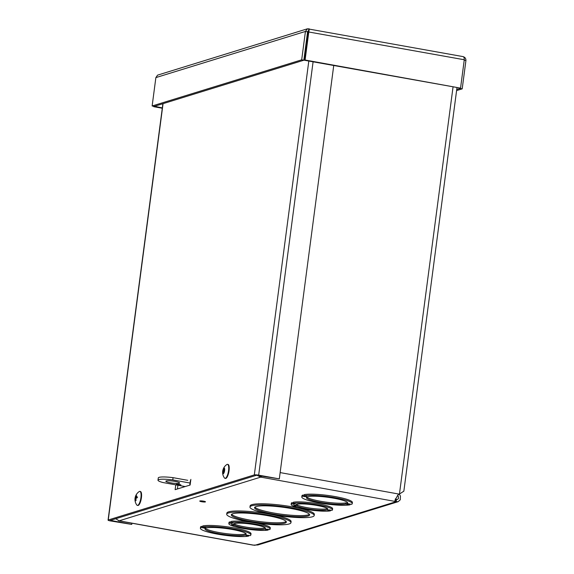 <?xml version="1.0" encoding="UTF-8"?>
<svg xmlns="http://www.w3.org/2000/svg" width="574" height="574" viewBox="0 0 574 574"><rect width="100%" height="100%" fill="white"/><g stroke="black" fill="none" stroke-linecap="round" stroke-linejoin="round"><path stroke-width="0.86" d="M347.758 504.403L349.257 503.943L347.17 503.563A20.829 3.092 7.5 0 0 347.672 503.003A20.829 3.092 7.5 0 0 327.424 497.22A20.829 3.092 7.5 0 0 306.373 497.565A20.829 3.092 7.5 0 0 322.279 502.709A20.829 3.092 7.5 0 0 345.677 504.029L347.758 504.403L347.507 503.62M348.253 504.352L350.032 504.811A25.457 3.781 7.5 0 1 321.476 503.29A25.457 3.781 7.5 0 1 301.788 496.962A25.457 3.781 7.5 0 1 302.512 496.223L305.124 496.689A1.148 1.083 -107.2 0 1 304.242 495.893A0.918 0.861 72.8 0 0 304.206 495.793M305.124 496.689L306.616 496.23L304.012 495.757A25.457 3.781 7.5 0 1 332.568 497.285A25.457 3.781 7.5 0 1 352.264 503.606A25.457 3.781 7.5 0 1 351.532 504.352L349.458 503.979L347.959 504.438M304.041 495.541A0.918 0.861 72.8 0 0 303.531 495.254L302.663 495.097A25.457 3.781 7.5 0 0 301.931 495.836L301.788 496.962M304.012 495.757L304.155 494.63A25.457 3.781 7.5 0 1 332.719 496.158A25.457 3.781 7.5 0 1 352.407 502.487L352.264 503.606M329.555 509.942L328.299 510.329A1.148 1.083 -107.2 0 1 327.811 510.358L330.473 510.838A20.829 3.092 7.5 0 1 307.076 509.525A20.829 3.092 7.5 0 1 291.169 504.381L291.319 503.255A20.829 3.092 7.5 0 1 291.814 502.695L292.833 502.881A0.768 0.718 72.8 0 1 293.206 503.068M291.169 504.381A20.829 3.092 7.5 0 1 291.664 503.821L293.752 504.194L295.251 503.735L293.171 503.355L293.314 502.236A20.829 3.092 7.5 0 1 316.712 503.549A20.829 3.092 7.5 0 1 332.619 508.693L332.468 509.82A20.829 3.092 7.5 0 1 331.966 510.372L329.304 509.891L327.811 510.358M226.708 514.225A32.395 4.814 7.5 0 1 228.466 512.962A32.395 4.814 7.5 0 1 264.456 514.404A32.395 4.814 7.5 0 1 290.953 522.684A32.395 4.814 7.5 0 1 258.2 523.223A32.395 4.814 7.5 0 1 226.708 514.225L226.859 513.099A32.395 4.814 7.5 0 1 228.61 511.836A32.395 4.814 7.5 0 1 268.209 513.874M272.851 514.742A32.395 4.814 7.5 0 1 291.097 521.558L290.953 522.684M267.233 529.171L265.977 529.558A1.148 1.083 -107.2 0 1 265.489 529.587L268.151 530.067A20.829 3.092 7.5 0 1 244.754 528.754A20.829 3.092 7.5 0 1 228.847 523.61L228.997 522.484A20.829 3.092 7.5 0 1 229.492 521.931L230.511 522.11A0.768 0.718 72.8 0 1 230.884 522.304M228.847 523.61A20.829 3.092 7.5 0 1 229.349 523.05L231.43 523.431L232.929 522.964L230.848 522.591L230.999 521.465A20.829 3.092 7.5 0 1 254.39 522.778A20.829 3.092 7.5 0 1 270.297 527.922L270.146 529.049A20.829 3.092 7.5 0 1 269.651 529.608L266.989 529.128L265.489 529.587M247.781 535.212L246.526 535.599A1.148 1.083 -107.2 0 1 246.038 535.628L248.65 536.102A25.457 3.781 7.5 0 1 220.086 534.581A25.457 3.781 7.5 0 1 200.398 528.252L200.541 527.126A25.457 3.781 7.5 0 1 201.273 526.387L202.148 526.545A0.918 0.861 72.8 0 1 202.651 526.824M200.398 528.252A25.457 3.781 7.5 0 1 201.122 527.506L203.196 527.886L204.696 527.42L202.622 527.047L202.773 525.92A25.457 3.781 7.5 0 1 231.329 527.441A25.457 3.781 7.5 0 1 251.017 533.77L250.874 534.896A25.457 3.781 7.5 0 1 250.142 535.642L247.538 535.169L246.038 535.628M261.83 476.083A6.924 2.109 100.3 0 1 260.718 477.123L119.141 520.819A6.924 2.109 100.3 0 1 118.804 520.84L253.062 545.121L257.905 544.963M395.278 498.885L396.483 499.43L396.182 501.676L394.934 500.349L397.882 495.046L403.852 491.179L456.954 87.844M201.675 501.733A2.892 0.43 7.5 0 1 199.752 501.066A2.892 0.43 7.5 0 1 202.665 501.016A2.892 0.43 7.5 0 1 205.478 501.82A2.892 0.43 7.5 0 1 201.675 501.733M249.963 507.05L250.106 505.924A32.395 4.814 7.5 0 1 251.864 504.661A32.395 4.814 7.5 0 1 287.854 506.103A32.395 4.814 7.5 0 1 314.351 514.383L314.2 515.509A32.395 4.814 7.5 0 1 281.454 516.048A32.395 4.814 7.5 0 1 249.963 507.05A32.395 4.814 7.5 0 1 251.713 505.787A32.395 4.814 7.5 0 1 287.703 507.229A32.395 4.814 7.5 0 1 314.2 515.509M347.17 503.563L347.32 502.437A20.829 3.092 -172.5 0 0 347.392 502.394M302.512 496.223L302.663 495.097M350.032 504.811L350.133 504.101M345.677 504.029L345.821 502.903L347.227 503.154M306.796 497.048A20.829 3.092 -172.5 0 0 324.303 501.877A20.829 3.092 -172.5 0 0 345.821 502.903M295.94 504.941L297.26 505.055A16.201 2.404 -172.5 0 0 313.225 508.55A16.201 2.404 -172.5 0 0 327.496 508.593M256.054 506.577A27.767 4.126 7.5 0 1 286.9 507.811A27.767 4.126 7.5 0 1 309.616 514.907A27.767 4.126 7.5 0 1 281.54 515.366A27.767 4.126 7.5 0 1 254.547 507.66A27.767 4.126 7.5 0 1 256.054 506.577M254.885 507.129A27.767 4.126 -172.5 0 0 281.691 514.247A27.767 4.126 -172.5 0 0 309.422 514.311M232.8 513.752A27.767 4.126 7.5 0 1 263.653 514.986A27.767 4.126 7.5 0 1 286.361 522.082A27.767 4.126 7.5 0 1 258.293 522.541A27.767 4.126 7.5 0 1 231.3 514.835A27.767 4.126 7.5 0 1 232.8 513.752M231.631 514.304A27.767 4.126 -172.5 0 0 258.444 521.422A27.767 4.126 -172.5 0 0 286.175 521.486M233.116 524.55L232.671 525.232L234.795 525.411L234.938 524.284A16.201 2.404 -172.5 0 0 250.903 527.786A16.201 2.404 -172.5 0 0 265.181 527.822M231.43 523.431L231.128 523A0.768 0.718 72.8 0 0 231.1 522.634M234.795 525.411A16.201 2.404 7.5 0 0 252.646 529.113A16.201 2.404 7.5 0 0 265.561 528.446A16.201 2.404 7.5 0 0 249.812 523.947A16.201 2.404 7.5 0 0 233.439 524.213A16.201 2.404 7.5 0 0 233.568 524.586L231.444 524.406L232.671 525.232M230.848 522.591A20.829 3.092 7.5 0 1 254.246 523.904A20.829 3.092 7.5 0 1 270.146 529.049M268.151 530.067L268.245 529.35M229.492 521.931L229.349 523.05M231.128 523L231.846 522.771L231.128 523M233.618 524.177L234.938 524.284M233.568 524.586L233.661 523.89M396.189 499.323L395.895 501.568L260.718 477.123L256.93 475.265M396.483 499.43L397.481 499.488L398.478 498.447L398.277 496.302L397.603 495.29M399.253 493.956L400.437 496.101L400.265 499.825L398.155 501.683L396.182 501.676L254.834 545.3M190.381 480.567L189.779 485.145M178.313 485.31L177.89 485.446M254.318 545.264L119.141 520.819L115.697 518.738M260.883 475.911L260.718 477.123M118.804 520.84A6.924 2.109 100.3 0 1 118.388 520.604M248.65 536.102L248.743 535.384M201.273 526.387L201.122 527.506M203.698 527.829L204.904 527.463L206.984 527.836A20.829 3.092 7.5 0 1 230.375 529.149A20.829 3.092 7.5 0 1 246.282 534.294A20.829 3.092 7.5 0 1 225.23 534.638A20.829 3.092 7.5 0 1 204.983 528.855A20.829 3.092 7.5 0 1 205.485 528.295L205.578 527.585M205.406 528.338A20.829 3.092 -172.5 0 0 225.381 533.519A20.829 3.092 -172.5 0 0 246.009 533.684M202.622 527.047A25.457 3.781 7.5 0 1 231.179 528.568A25.457 3.781 7.5 0 1 250.874 534.896M205.485 528.295L203.411 527.922M203.196 527.886L202.895 527.499A0.918 0.861 72.8 0 0 202.816 527.083M330.473 510.838L330.567 510.121M291.814 502.695L291.664 503.821M295.438 505.314L294.993 505.995L293.759 505.17L295.883 505.357L295.976 504.654M295.883 505.357A16.201 2.404 7.5 0 1 295.761 504.984A16.201 2.404 7.5 0 1 312.134 504.711A16.201 2.404 7.5 0 1 327.876 509.21A16.201 2.404 7.5 0 1 314.968 509.884A16.201 2.404 7.5 0 1 297.11 506.182L297.26 505.055M293.752 504.194L293.45 503.757A0.768 0.718 72.8 0 0 293.414 503.405M293.171 503.355A20.829 3.092 7.5 0 1 316.561 504.675A20.829 3.092 7.5 0 1 332.468 509.82M297.11 506.182L294.993 505.995M190.855 479.369L190.109 485.044L175.127 489.665L175.766 484.851M177.911 485.238L177.423 488.955M258.673 475.143A3.451 0.509 -172.5 0 0 254.325 474.906L108.249 519.987A3.451 0.509 -172.5 0 0 108.063 520.116A3.451 0.509 -172.5 0 0 110.366 520.912L131.755 524.414L110.402 520.374L256.47 475.294L279.316 478.881L258.673 475.143L313.088 61.827M333.731 65.558L279.316 478.881M131.755 524.414L131.912 523.208M306.38 40.905L306.925 40.74M154.564 106.283L162.334 107.89M153.854 106.29L153.796 106.714L162.284 108.249M154.535 106.484L153.796 106.714M456.732 89.494L460.047 88.468L462.199 88.855L465.937 60.478C465.93 58.419 464.926 57.12 462.902 56.582L307.47 28.793L305.425 31.448L301.687 59.832L152.139 105.982L155.87 77.605L157.577 75.137L307.47 28.786M464.223 60.17L465.937 60.478M456.588 90.592L462.199 88.855M462.902 56.582C463.792 56.618 464.251 57.673 464.28 59.753L460.542 88.131L305.103 60.019L308.834 31.642C309.271 29.647 309.286 28.678 308.862 28.722L304.356 60.248L305.103 60.019M460.542 88.131L304.356 60.248M308.094 31.871L464.28 59.753M308.568 30.974L307.578 31.843L303.84 60.22L154.284 106.369L152.139 105.982M307.578 31.843L305.425 31.448L155.87 77.605M308.518 30.967L308.145 30.982M303.84 60.22L301.687 59.832M174.962 481.407A6.945 1.033 7.5 0 1 179.605 483.007A6.945 1.033 7.5 0 1 172.587 483.121A6.945 1.033 7.5 0 1 165.836 481.191A6.945 1.033 7.5 0 1 174.962 481.407M179.382 484.406L180.925 484.937L176.34 484.334L179.382 484.406M185.201 486.558L163.03 482.547A14.809 2.203 7.5 0 1 157.986 480.18L158.28 477.934A14.809 2.203 7.5 0 1 173.075 477.661L187.777 480.323M173.075 477.661L172.781 479.914L190.059 483.035M157.986 480.18A14.809 2.203 7.5 0 1 172.781 479.914M136.088 495.85L135.909 495.498A9.406 7.412 33.5 0 0 135.6 496.704L135.349 497.479A8.28 4.391 165.5 0 1 135.364 496.933A8.28 1.048 45 0 0 135.45 497.192M135.349 497.479L135.22 497.88A9.406 1.356 -171.9 0 0 135.077 498.074L135.93 498.146M139.008 491.739A7.11 2.167 100.3 0 1 139.238 491.559A9.406 9.406 0 0 0 135.077 498.074A9.406 1.356 -171.9 0 0 135.077 498.081A2.942 0.897 -79.7 0 0 135.026 498.469A2.942 0.897 -79.7 0 0 134.99 499.516A9.406 5.044 -2.1 0 1 135.177 498.691L135.421 498.964M135.177 498.691L135.27 498.806A8.28 7.692 48.2 0 0 135.191 499.775A8.28 4.814 129.4 0 1 135.342 498.957L135.45 499.28A9.406 8.883 73.4 0 0 135.586 500.815L135.851 500.456M135.586 500.815A2.942 0.897 -79.7 0 0 136.117 500.341A9.406 7.362 -145.1 0 1 135.744 499.014L135.83 498.512A8.28 3.566 164.8 0 0 136.239 498.835A8.28 1.873 48.1 0 1 135.923 498.225L136.124 497.837A9.406 1.306 7.2 0 1 136.942 497.758A2.942 0.897 -79.7 0 0 137.028 496.323L137.028 496.323A9.406 5.094 179 0 0 136.167 497.027L136.002 496.897A8.28 5.173 122.2 0 1 136.411 495.986A8.28 7.333 41.6 0 0 135.938 496.747L135.902 496.438A9.406 8.832 -105.4 0 1 136.433 495.025A2.942 0.897 -79.7 0 0 135.909 495.498M136.949 497.17L136.002 496.897M136.913 497.529L137.573 497.658M135.744 499.021L135.356 498.95L135.816 499.344M139.238 491.559A7.11 2.167 100.3 0 1 139.877 491.394A7.11 2.167 100.3 0 1 140.745 498.777A7.11 2.167 100.3 0 1 137.344 505.385A7.11 2.167 100.3 0 1 136.806 505.005A9.406 9.406 0 0 1 135.026 498.469L135.077 498.081M139.877 491.394L140.372 491.48A7.11 2.167 100.3 0 1 141.24 498.863A7.11 2.167 100.3 0 1 137.846 505.472L137.344 505.385M223.925 470.508L223.803 469.876A9.406 6.701 -9.5 0 1 224.642 468.879A2.942 0.897 -79.7 0 0 224.362 468.09L224.42 468.463L224.362 468.09A9.406 8.66 143.2 0 0 223.652 469.432L223.437 469.647A8.28 5.144 77.6 0 1 223.623 468.771A8.28 7.921 141.6 0 0 223.322 469.726L223.2 469.74A9.406 5.891 -154.2 0 1 223.372 468.764A2.942 0.897 -79.7 0 0 222.927 470.013A2.942 0.897 -79.7 0 0 223.394 473.701A2.942 0.897 -79.7 0 0 224.642 468.901A2.942 0.897 -79.7 0 0 222.927 470.013A2.942 0.897 -79.7 0 0 222.913 470.056A9.406 2.404 14.6 0 0 222.942 470.465L222.719 471.326A8.28 3.645 35.6 0 1 222.899 470.917M223.688 470.357L222.927 470.013A9.406 9.406 0 0 1 226.881 464.517A7.11 2.167 100.3 0 1 227.519 464.344A7.11 2.167 100.3 0 1 228.38 465.371A7.11 2.167 100.3 0 1 228.007 473.428A7.11 2.167 100.3 0 1 224.986 478.336A7.11 2.167 100.3 0 1 224.448 477.955A9.406 9.406 0 0 1 222.913 470.056M222.87 471.232L222.827 471.742A9.406 6.752 171.8 0 0 222.669 472.861L222.934 472.632A2.576 0.782 100.3 0 0 222.942 472.689M222.669 472.861A2.942 0.897 -79.7 0 0 222.942 473.658A9.406 8.61 -38.4 0 1 222.985 472.194L223.128 471.964A8.28 7.663 153.1 0 0 223.264 472.897A8.28 5.403 85.5 0 1 223.236 471.885L223.429 471.885A9.406 5.941 24.6 0 0 223.932 472.983L223.932 472.983A2.942 0.897 -79.7 0 0 224.391 471.692A9.406 2.353 -164.5 0 1 223.695 471.154L223.659 470.694A8.28 1.119 155.3 0 1 224.169 470.343A8.28 2.784 36.6 0 0 223.688 470.379M223.896 469.747L223.2 469.74M223.236 471.885L224.233 472.022M224.082 469.51L223.437 469.647M223.042 471.175L223.882 471.319L223.042 471.175M227.519 464.344L228.014 464.438A7.11 2.167 100.3 0 1 228.875 465.457A7.11 2.167 100.3 0 1 228.502 473.521A7.11 2.167 100.3 0 1 225.489 478.429L224.986 478.336M348.196 503.75L347.457 503.979M304.098 495.082L303.531 495.254M293.249 502.752L292.833 502.881M230.927 521.981L230.511 522.11M202.708 526.365L202.148 526.545M233.073 524.894L232.47 524.493M395.307 501.188L395.479 499.007M280.148 472.589L399.03 494.092M453.022 87.133L399.475 493.819M203.72 527.248L202.895 527.499M295.395 505.665L294.792 505.264M254.325 474.906L308.805 61.052M163.059 103.664L108.249 519.987M111.184 520.13L111.112 520.683M308.503 30.996L307.8 31.211M135.277 498.641A2.576 0.782 100.3 0 1 135.335 498.074M135.22 497.88L135.966 498.024M135.6 496.704L136.045 496.783M135.256 498.706L135.737 498.792M224.42 468.463A2.576 0.782 100.3 0 1 224.613 468.908M222.827 471.742L223.264 471.828M223.3 469.754L223.824 469.855M222.942 470.465L223.781 470.608M348.117 504.431L349.537 503.994M257.748 545.013L398.033 501.719M306.803 37.712L307.348 37.54M203.562 527.915L204.99 527.477M162.88 103.722L108.063 520.116M136.964 496.431L136.885 497.773M136.074 497.07L136.942 497.235M135.22 498.634L135.744 498.727M224.384 468.434L224.578 469.037M224.348 471.634L223.917 472.833M223.343 471.778L224.262 471.936M223.221 469.833L223.767 469.934"/></g></svg>

